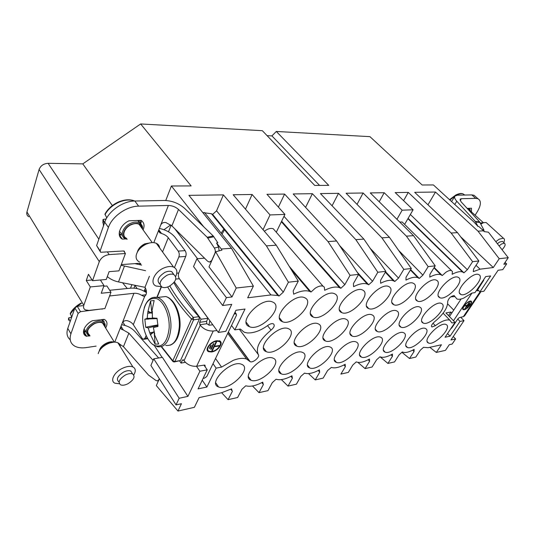 <?xml version="1.0" encoding="UTF-8"?>
<svg xmlns="http://www.w3.org/2000/svg" width="535" height="535" viewBox="0 0 535 535"><rect width="100%" height="100%" fill="white"/><g stroke="black" fill="none" stroke-linecap="round" stroke-linejoin="round"><path stroke-width="0.8" d="M476.016 265.327L480.035 269.172L493.297 267.533L499.222 258.706L508.25 257.696L503.809 264.25L506.652 263.909L502.746 269.653L498.112 270.249L483.914 291.227L479.928 291.849L490.655 275.926L485.713 276.588L474.973 292.618L471.85 293.1L463.571 298.176C460.795 299.286 458.582 299.56 456.923 298.998L454.135 295.587C450.804 296.183 448.658 298.176 447.695 301.579C447.835 307.658 443.415 314.426 434.433 321.896C431.738 324.304 430.909 326.002 431.946 326.985L435.343 325.708C441.027 321.468 445.615 319.555 449.106 319.97L449.835 320.164L451.914 322.959L455.044 322.358L445.08 337.237L450.055 336.194L447.548 333.552M479.928 291.849L477.548 289.515M221.644 392.723L228.084 399.672L232.337 391.406L231.535 388.878L221.597 392.73L199.094 397.639L194.379 407.322L177.961 411.047L181.439 403.704L176.055 404.895L150.883 365.452L153.739 358.831L162.386 357.353L187.919 396.382L179.165 398.254L176.055 404.895M228.084 399.672L237.64 397.505L241.914 389.306L245.786 385.788C250.226 387.012 255.87 385.795 262.725 382.124L263.347 384.605L259.014 392.657L267.961 390.63L272.315 382.639L276.073 379.235C280.126 380.479 285.416 379.328 291.943 375.804L292.404 378.232L288.011 386.083L296.41 384.177L300.824 376.393L304.535 373.122C308.247 374.326 313.196 373.243 319.382 369.866L319.696 372.253L315.249 379.904L323.153 378.111L327.614 370.514L331.392 367.418C334.796 368.521 339.397 367.471 345.182 364.281L345.369 366.622L340.889 374.085L348.338 372.393L352.826 364.99L356.27 361.887L356.644 362.041C359.781 363.051 364.067 362.048 369.491 359.025L369.571 361.319L365.071 368.602L372.099 367.003L376.607 359.774L379.957 356.758L380.438 356.972C383.334 357.902 387.34 356.925 392.443 354.056L392.422 356.31L387.902 363.419L394.549 361.914L399.07 354.852L402.333 351.916L402.895 352.177C405.577 353.033 409.329 352.09 414.143 349.362L414.03 351.575L409.502 358.517L415.795 357.092L420.323 350.191L423.499 347.335L428.1 347.683L441.455 344.767L436.306 352.438L445.441 350.365L449.293 344.687L452.162 344.052L455.619 338.969L450.938 339.972L464.019 320.639L460.729 317.275M450.055 336.194L460.02 321.408L464.019 320.639M480.035 269.172L473.254 271.653L473.629 268.958L478.872 260.973L457.492 232.611L414.672 192.319L435.497 192.038L478.029 231.187L483.533 230.799L484.162 231.608L488.422 232.183L508.25 257.696M406.406 236.156L428.16 266.624L422.891 275.144L419.253 278.427L417.808 277.632C414.879 276.675 410.927 277.498 405.958 280.099L406.045 277.197L411.315 268.503L389.467 237.326L346.085 193.235L363.111 193.008L406.406 236.156L413.508 235.661L370.267 192.914L384.197 192.727L402.146 210.188L413.087 209.794L395.178 192.58L408.285 192.399L451.179 233.046L472.612 261.668L478.872 260.973M472.612 261.668L467.363 269.72L463.932 272.823L462.514 271.974C460.006 271.165 456.549 271.94 452.142 274.301L452.443 271.539L451.433 270.549C450.049 270.148 448.169 270.75 445.795 272.348L442.258 275.538L440.827 274.716C438.118 273.84 434.427 274.636 429.752 277.11L429.953 274.281L435.222 265.841L428.16 266.624M339.578 245.491L372.567 281.276L377.817 272.241L355.835 239.66L363.887 239.105L320.438 193.583L338.508 193.336L381.916 237.854L403.798 269.346L411.315 268.503M403.798 269.346L398.528 278.113L394.783 281.504L393.345 280.741C390.162 279.698 385.916 280.541 380.612 283.276L380.579 280.3L385.835 271.345L377.817 272.241M372.567 281.276L368.702 284.774L367.291 284.058C363.82 282.915 359.252 283.784 353.582 286.673L353.401 283.61L358.637 274.375L350.057 275.331L344.834 284.653L340.849 288.271L339.484 287.609C335.692 286.345 330.757 287.248 324.665 290.304L324.33 287.148L323.013 286.158C320.926 285.529 318.312 286.232 315.155 288.271L311.029 292.016L309.752 291.421C305.599 290.024 300.235 290.946 293.682 294.19L293.16 290.946L298.289 281.102L288.412 282.206L266.403 245.866L276.261 245.184L298.289 281.102M283.303 292.15L279.036 296.029L277.892 295.514L270.944 294.932L247.692 297.801L253.383 286.111L231.488 248.287L188.929 195.349L223.409 194.88L216.548 210.817L283.303 292.15L288.412 282.206M231.535 325.474L234.825 329.901L245.03 309.036L235.968 310.253L225.823 331.299L218.36 332.456L231.749 304.348L222.687 305.505L226.385 297.634L231.996 296.958L236.223 288.024L253.383 286.111M234.825 329.901L240.349 329.045L244.248 332.248L247.11 332.91C253.483 333.305 260.451 330.777 268.002 325.327C270.075 323.869 271.82 323.347 273.238 323.755C275.05 325.126 274.321 327.246 271.044 330.128C259.582 339.698 255.342 347.857 258.325 354.611C260.244 356.858 253.102 363.078 250.193 361.693L246.582 359.045C243.251 357.835 238.864 358.243 233.414 360.269L221.577 367.097L216.12 368.14L206.878 387.032L198.064 388.878L207.239 369.839L203.995 365.131M187.919 396.382L199.883 371.25L207.239 369.839M351.662 335.84L352.211 336.1C360.022 339.732 379.984 319.382 372.634 315.195L371.872 314.814C363.914 311.143 343.744 332.222 351.662 335.84M367.966 308.22L368.769 308.628C376.754 312.3 396.582 291.682 389.5 286.974L388.477 286.419C380.338 282.707 360.302 304.101 367.966 308.22M336.087 362.235L336.395 362.369C344.025 365.947 364.121 345.844 356.524 342.159L356.002 341.912C348.245 338.294 327.935 359.085 336.087 362.235M376.754 331.225L377.356 331.519C384.611 334.91 403.845 315.269 397.197 311.183L396.408 310.768C389.012 307.344 369.571 327.667 376.754 331.225M393.131 304.341L393.954 304.783C401.364 308.213 420.49 288.318 414.103 283.737L413.08 283.162C405.523 279.698 386.19 300.316 393.131 304.341M361.092 356.939L361.473 357.119C368.582 360.463 387.922 341.056 381.027 337.438L380.452 337.157C373.229 333.773 353.682 353.829 361.092 356.939M384.672 351.95L385.113 352.157C391.734 355.293 410.392 336.542 404.126 332.984L403.517 332.676C396.783 329.507 377.924 348.867 384.672 351.95M400.387 326.872L401.023 327.199C407.784 330.376 426.348 311.403 420.323 307.404L419.514 306.963C412.632 303.753 393.86 323.374 400.387 326.872M416.792 300.697L417.628 301.165C424.522 304.375 443 285.155 437.229 280.694L436.219 280.099C429.19 276.862 410.505 296.758 416.792 300.697M341.163 312.346L341.918 312.714C350.539 316.666 371.15 295.26 363.285 290.418L362.275 289.896C353.481 285.904 332.676 308.133 341.163 312.346M324.966 340.755L325.44 340.969C333.867 344.868 354.631 323.749 346.499 319.469L345.777 319.121C337.197 315.182 316.225 337.077 324.966 340.755M309.518 367.859L309.725 367.946C317.95 371.785 338.876 350.92 330.49 347.175L330.035 346.974C321.675 343.089 300.543 364.683 309.518 367.859M312.547 316.753L313.236 317.081C322.572 321.334 344.038 299.085 335.291 294.103L334.308 293.615C324.785 289.308 303.131 312.447 312.547 316.753M296.51 345.991L296.892 346.158C305.993 350.351 327.654 328.403 318.633 324.023L317.977 323.722C308.695 319.475 286.847 342.253 296.51 345.991M281.243 373.845L281.323 373.878C290.197 378.004 312.039 356.33 302.77 352.518L302.409 352.364C293.387 348.185 271.339 370.641 281.243 373.845M406.948 347.235L407.429 347.476C413.615 350.418 431.638 332.275 425.94 328.778L425.305 328.443C419.019 325.467 400.789 344.186 406.948 347.235M428.02 342.774L428.528 343.042C434.326 345.817 451.761 328.243 446.571 324.805L445.922 324.444C440.037 321.649 422.396 339.765 428.02 342.774M422.677 322.772L423.339 323.127C429.652 326.103 447.594 307.752 442.131 303.84L441.321 303.372C434.895 300.369 416.745 319.328 422.677 322.772M460.127 294.023L460.963 294.531C466.968 297.36 484.295 279.364 479.574 275.124L478.604 274.502C472.479 271.646 454.951 290.244 460.127 294.023M439.088 297.266L439.924 297.754C446.357 300.764 464.233 282.172 459.017 277.825L458.027 277.217C451.466 274.181 433.383 293.407 439.088 297.266M281.925 321.468L282.527 321.736C292.665 326.343 315.075 303.178 305.331 298.048L304.402 297.6C294.049 292.946 271.466 317.061 281.925 321.468M266.116 351.589L266.363 351.689C276.234 356.223 298.878 333.379 288.86 328.891L288.291 328.637C278.233 324.049 255.396 347.79 266.116 351.589M251.082 380.224C260.772 384.531 283.423 362.068 273.198 358.216L272.964 358.122C263.253 353.628 240.235 376.854 251.002 380.198L251.082 380.224M218.848 387.052C229.555 391.353 252.821 368.167 241.579 364.308L241.506 364.281C231.113 359.453 207.052 383.301 218.561 386.945L218.848 387.052M249.089 326.531L249.557 326.731C260.599 331.733 284.065 307.565 273.184 302.275L272.335 301.887C261.06 296.825 237.433 322.016 249.089 326.531M230.832 389.253L231.628 390.389M261.869 382.585L262.859 383.943M252.5 385.976L259.014 392.657M290.96 376.339L292.117 377.85M281.41 379.616L288.011 386.083M318.278 370.461L319.576 372.099M308.534 373.597L315.249 379.904M343.985 364.937L345.369 366.622M368.214 359.721L369.571 361.319M365.071 368.602L357.915 362.362M391.098 354.792L392.422 356.31M387.902 363.419L380.084 356.825M412.739 350.137L414.03 351.575M409.502 358.517L401.952 352.338M429.806 347.309L436.306 352.438M455.619 338.969L453.279 336.515M453.733 310.106L447.695 303.92M451.834 312.982L450.905 312.032L445.922 312.915L455.044 322.358M460.02 321.408L457.739 319.061M448.537 315.617L450.905 312.032M506.652 263.909L505.047 262.424M499.222 258.706L478.029 231.187M427.96 204.818L435.497 192.038M460.588 236.717L493.297 267.533M451.179 233.046L457.492 232.611M408.285 192.399L403.584 200.658M410.365 214.488L467.363 269.72M408.118 218.367L463.932 272.823M434.199 267.473L442.258 275.538M403.337 223.128L402.22 222.032L399.698 222.012M413.508 235.661L435.222 265.841M363.111 193.008L357.032 204.363M398.582 250.333L422.891 275.144M410.653 269.593L419.253 278.427M381.916 237.854L389.467 237.326M338.508 193.336L332.081 205.774M370.126 248.267L398.528 278.113M385.588 271.767L394.783 281.504M363.887 239.105L385.835 271.345M305.579 207.379L312.386 193.69L355.835 239.66M357.199 272.201L368.702 284.774M312.386 193.69L293.18 193.944L336.609 240.997L358.637 274.375M278.401 207.099L284.607 194.065L328.022 241.593L336.609 240.997M328.022 241.593L350.057 275.331M344.834 284.653L283.998 216.314M281.631 221.202L340.849 288.271M289.261 266.376L311.029 292.016M275.197 230.98L273.285 228.773C270.737 227.89 267.754 228.712 264.343 231.234M245.485 209.165L252.119 194.499L233.173 194.753L276.261 245.184M223.409 194.88L266.403 245.866M216.548 210.817L212.649 214.395L279.036 296.029M212.649 214.395L211.465 213.753L202.752 212.542M231.488 248.287L221.316 248.996L221.958 250.119L215.712 251.771L209.004 266.891L231.996 296.958M236.223 288.024L215.712 251.771M204.53 258.178L196.907 258.773L226.385 297.634M222.687 305.505L193.536 266.577L196.907 258.773M174.744 228.706L197.535 258.719M168.485 231.809L171.126 225.202M218.36 332.456L178.978 278.126M215.531 358.504L221.577 367.097M146.289 292.538L144.958 290.585L146.343 290.438M199.883 371.25L196.492 366.274M213.017 363.693L216.12 368.14M206.878 387.032L202.25 380.198M144.958 290.585L144.604 291.475M154.361 345.57L162.098 357.4M179.165 398.254L153.739 358.831M177.961 411.047L156.32 385.588L159.363 378.733M320.157 264.838L319.729 265.213M259.181 271.606L258.786 272.001M267.092 135.656L271.92 135.897L276.307 131.463L369.932 136.652L422.148 184.996L433.417 184.95L473.943 222.032L477.982 226.452L478.878 226.539L483.533 230.799M144.122 291.207L145.413 287.97M124.976 325.434L122.863 322.117M174.443 267.54L178.857 256.934C179.546 254.834 179.339 252.894 178.242 251.109L168.264 237.721C166.753 235.815 164.512 234.41 161.55 233.514L159.851 232.819L158.835 229.796L160.614 225.262C161.597 223.075 163.356 222.172 165.89 222.54L171.895 225.89L178.496 209.439C175.6 206.898 172.223 205.574 168.378 205.467L138.625 206.149C126.728 206.149 111.975 216.501 108.411 227.462L104.773 222.179C108.291 211.231 122.963 200.953 134.84 201.02L164.533 200.478C172.183 200.725 178.884 203.36 184.628 208.389L213.244 235.975L217.832 242.763L216.595 243.037L221.316 248.996M252.119 194.499L270.028 214.943L284.928 214.408L276.287 232.243M284.607 194.065L266.965 194.299L284.928 214.408M276.307 131.463L328.751 185.371L314.714 185.424L262.344 130.694L140.645 123.953L191.149 185.919L171.394 185.999L203.721 226.8M404.614 224.392L413.087 209.794M402.146 210.188L396.943 219.283M384.197 192.727L379.215 201.762M263.046 229.709L270.028 214.943M165.756 200.498L171.394 185.999M219.136 250.868L218.568 247.09L216.595 243.037M140.825 263.902L139.909 263.976L140.19 263.247M163.971 229.722L170.732 224.894M123.685 250.975L125.424 253.51L118.957 270.85L109.113 271.673L106.264 279.464L92.528 280.701L99.303 261.608L39.088 169.488C40.627 165.683 43.629 163.623 48.096 163.315L82.791 163.877L140.645 123.953M82.791 163.877L112.363 205.574M135.054 285.309L133.944 288.158M131.884 284.66L130.52 288.184C136.137 287.803 141.461 289.301 146.483 292.672M319.609 264.216L319.188 264.598M258.733 271.064L258.345 271.459M28.756 216.775C27.031 215.659 26.429 214.053 26.944 211.96L39.088 169.488M137.141 288.619L135.001 285.443M271.92 135.897L319.562 185.404M125.424 253.51L109.167 254.607L107.441 252.018M139.909 263.976L139.347 263.314M110.972 292.25L101.229 293.247L104.011 285.63L90.315 286.941L83.814 305.278C83.132 307.418 83.667 308.962 85.399 309.919L89.044 310.407L104.887 308.555L110.972 292.25L106.906 285.957L103.783 286.258M127.276 288.512L122.562 282.761M301.071 243.218L300.657 243.585M240.389 248.501L240.014 248.895M90.315 286.941L86.275 280.5L88.456 274.274L92.528 280.701M99.303 261.608C101.168 257.643 104.452 255.309 109.167 254.607M300.964 243.104L300.556 243.472M240.315 248.407L239.941 248.802M92.073 279.986L86.275 280.5M104.011 285.63L100.393 279.992M221.169 233.166L224.185 228.572M222.012 234.216L224.774 229.301M290.833 231.622L290.425 231.989M230.411 236.229L230.057 236.637M451.319 296.805L454.569 296.624M480.905 291.695L464.581 315.897L463.35 316.66L459.485 317.563L457.86 318.88L451.955 327.694L450.691 328.858M482.222 229.602L483.78 229.756L479.607 221.905L461.03 201.742L460.073 199.187L461.317 198.706L475.709 198.371L477.956 198.739C481.413 200.779 481.166 205.166 477.2 211.907L475.1 215.237M475.709 198.371L471.816 194.914L474.07 195.295L475.943 196.954M453.486 320.746L471.957 293.086M449.454 316.573L461.103 298.985M483.827 279.404L483.653 280.407L477.086 290.639M478.598 290.545L477.233 290.772M470.038 301.138L470.94 301.138C473.535 301.686 467.744 309.13 464.286 309.718L463.35 309.725C460.735 309.21 466.573 301.686 470.038 301.138M469.797 301.499L470.619 301.499C472.993 302.007 467.697 308.822 464.527 309.357L463.671 309.364C461.277 308.889 466.62 302.007 469.797 301.499M464.962 308.889L466.948 305.565L464.393 306.127L464.634 305.759L467.189 305.204L469.503 302.108L464.815 308.748M466.801 307.411L469.61 303.225L466.654 307.271M468.499 306.1L469.977 303.9L468.352 305.96M466.948 305.565L464.587 305.833M463.35 309.725L464.079 309.518M471.054 303.044L470.726 300.931M470.619 301.499L469.289 301.379M463.036 307.592L463.27 309.076M477.982 226.452L475.307 221.45L456.77 201.213C454.79 198.987 454.161 197.295 454.884 196.131L457.405 195.175L471.816 194.914M483.78 229.756L484.155 231.601M467.149 208.382L471.475 208.222L471.449 211.907M185.377 362.315L181.051 363.098L182.375 360.195L183.104 359.721L184.033 360.71L200.284 325.24L199.916 324.725L206.818 323.728L209.332 325.193L212.81 324.798M109.581 295.975L133.931 293.3C136.539 293.093 139.067 293.742 141.514 295.24L143.748 296.31L144.731 296.256C146.817 294.35 147.018 291.548 145.333 287.843L144.978 287.322L149.399 276.247M200.284 325.24C203.688 329.286 208.015 331.205 213.258 331.004L216.983 330.556M184.033 360.71C187.283 364.756 191.483 366.602 196.639 366.254L204.23 365.097L204.985 365.158L205.052 366.662M107.308 276.602C110.384 279.216 114.115 280.995 118.496 281.938L144.978 287.322M121.037 265.266L145.533 270.683M134.96 263.655L141.648 265.086M96.099 346.112L86.336 347.576C81.848 348.231 78.09 347.803 75.067 346.305C70.486 343.751 69.109 339.591 70.921 333.82L67.784 328.403C66.213 333.272 67.029 337.063 70.219 339.792M234.176 313.965L236.229 313.891L236.517 315.189L206.818 376.479L204.477 378.151L203.126 378.379M70.921 333.82L78.13 313.376L74.893 307.979L67.784 328.403M74.893 307.979L77.261 306.287L82.811 305.666M78.13 313.376L80.504 311.671L101.75 308.922M103.034 308.775L101.897 309.17M108.411 227.462L100.152 250.888L100.64 252.266L123.478 250.982L124.26 251.109L124.708 252.46M104.773 222.179L96.628 245.565L100.065 251.397M140.364 263.233L121.284 264.604M211.486 351.976L208.67 351.716C204.029 350.084 210.536 341.303 216.862 340.735L219.577 341.009C224.212 342.674 217.772 351.348 211.486 351.976M211.706 351.508L209.138 351.268C204.892 349.776 210.843 341.738 216.628 341.216L219.123 341.464C223.362 342.988 217.471 350.927 211.706 351.508M212.375 350.646L211.833 350.726L216.08 341.838L216.628 341.765L214.495 346.225L219.417 345.556L219.189 346.031L214.267 346.7L212.375 350.646L211.994 350.385M211.258 349.194L210.71 349.268L213.331 343.764L213.88 343.691L211.258 349.194L210.87 348.927M209.921 348.298L209.372 348.372L210.75 345.47L211.298 345.396L209.921 348.298L209.533 348.031M213.525 343.737L211.064 348.9M214.495 346.225L216.274 341.811M219.189 346.031L219.062 345.603M218.996 345.744L214.074 346.412L212.188 350.358M210.944 345.443L209.733 348.004M207.446 350.639L208.483 351.428L211.292 351.689C217.584 351.054 224.011 342.387 219.383 340.715M219.123 341.464L216.434 340.929C211.479 341.383 205.701 347.81 208.008 350.271M199.916 324.725L199.662 322.331L201.08 319.221L207.995 318.258L179.345 278.728C178.262 276.949 178.061 275.043 178.737 273.017L185.732 256.425C186.427 254.339 186.22 252.413 185.117 250.641L178.242 251.109M159.37 228.432C166.238 229.963 171.488 232.932 175.112 237.346L185.117 250.641M144.731 296.256L133.309 324.678L142.129 338.321L143.38 339.357L145.012 338.194L146.122 335.532M133.309 324.678C131.964 322.739 129.891 321.395 127.096 320.646C124.708 320.418 123.083 321.261 122.214 323.18L120.696 327.052L121.391 329.286L123.384 330.035L121.004 326.27M158.674 357.989L134.773 331.339C131.409 327.788 127.022 325.574 121.612 324.712M119.506 344.018L123.458 346.66L128.875 333.158L123.384 330.035M201.08 319.221L174.383 281.998M181.051 363.098L179.646 361.005M128.875 333.158L153.09 360.336M123.458 346.66L148.509 375.082L155.919 380.452L157.35 380.927L158.768 379.803L159.29 378.626M171.895 225.89L207.587 261.2L209.419 262.117L211.679 260.558L214.943 253.202C215.578 251.503 215.391 249.785 214.374 248.053L207.192 237.272L178.496 209.439M206.818 323.728L206.563 321.348L207.995 318.258M125.939 238.938L122.314 239.132C116.015 235.908 119.94 224.867 129.035 220.788L141.14 220.346C144.162 222.527 144.811 225.716 143.092 229.903M90 335.9L86.142 336.12C80.651 333.693 84.209 324.732 92.415 320.719L104.271 319.388C107.334 321.207 107.789 324.083 105.642 328.029M103.87 322.184L104.158 321.281M86.677 336.368L84.149 332.101L86.102 331.84M83.467 331.78L84.149 332.101M85.988 331.693L84.115 332.088M140.852 223.724L141.059 222.219M140.21 222.473L141.3 222.145L140.946 220.353M121.258 234.872L119.539 235.139L122.314 239.132M166.867 275.324C159.938 279.932 158.36 283.891 162.145 287.201C164.084 287.917 166.412 287.636 169.12 286.365C176.002 281.791 177.546 277.839 173.768 274.508C171.862 273.806 169.562 274.074 166.867 275.324M173.882 274.555L171.695 271.633C169.789 270.917 167.488 271.178 164.8 272.422C157.972 276.916 156.36 280.855 159.972 284.232M161.115 286.573L156.213 286.058C149.532 283.731 153.859 272.469 163.255 268.249C167.281 266.403 170.712 266.015 173.561 267.085C177.045 268.844 177.767 271.954 175.714 276.408M159.664 247.952C159.437 245.786 158.313 244.234 156.287 243.298C153.478 242.161 150.114 242.442 146.209 244.141L146.068 244.201C140.665 246.963 137.381 250.634 136.218 255.208C135.723 258.398 136.793 260.632 139.448 261.916M141.614 227.85L138.98 224.198C136.779 223.269 134.191 223.443 131.195 224.733C124.234 227.642 121.284 236.176 126.414 238.236M139.026 222.239L138.511 220.44M119.439 231.474L121.926 233.895M140.177 223.189L139.849 220.393M119.185 233.394L122.033 235.159M134.746 201.02L134.492 200.926C129.871 199.134 124.535 199.481 118.489 201.976C112.437 204.745 107.93 208.757 104.967 214.02L106.746 217.926M106.164 218.982L103.048 219.437L104.572 222.761M119.298 234.852L120.054 234.176M157.029 318.292L152.355 317.937L152.321 311.283L151.88 311.069L154.154 300.523L150.582 300.897L147.921 311.671L147.713 313.303L151.144 312.908L147.921 311.671M152.194 313.349L151.144 312.908M152.207 312.728L151.846 312.982L148.309 311.383M147.713 313.303L147.192 318.332L156.233 318.265M157.123 318.599L145.353 319.067L147.192 318.332M148.59 319.101L144.851 319.161L145.701 327.3L149.359 326.477L145.701 327.3M157.972 324.919L149.359 326.477M146.215 327.373L148.202 327.942L157.959 325.414M154.047 331.573L153.17 332.235L149.746 332.737L148.202 327.942M153.17 332.235L150.288 334.281L155.11 344.119L154.174 332.168M154.702 334.034L154.321 334.335L154.709 334.067L153.371 327.634L157.912 326.317M153.839 332.001L150.73 334.509M157.905 326.377L153.371 327.634M156.688 326.731L157.892 326.557L157.939 325.828L157.016 318.245L155.799 318.278M144.851 319.161L145.353 319.067M150.288 334.281L149.746 332.737M154.321 334.335L158.721 344.005L155.11 344.119M151.846 312.982L150.582 300.897M208.897 325.193L209.794 320.639M502.064 249.738C505.027 246.535 505.836 244.375 504.492 243.258L501.703 243.9L499.081 245.906M503.007 241.9L502.432 241.379L499.643 242.014L497.369 243.692M495.805 241.686L499.235 239.158L503.408 238.215C504.679 238.811 504.799 240.268 503.776 242.609M487.057 223.349L486.161 222.533L483.613 222.66L480.831 224.078M469.931 210.522L468.392 209.733M125.29 375.068C119.278 379.027 117.733 382.298 120.636 384.859C122.575 385.588 125.029 385.2 127.992 383.715C133.957 379.776 135.489 376.52 132.58 373.945C130.68 373.229 128.246 373.604 125.29 375.068M132.379 373.611L130.787 371.029C128.881 370.307 126.454 370.668 123.498 372.126C117.506 376.072 115.961 379.335 118.877 381.916M119.365 383.742L115.032 383.241C109.802 381.261 113.828 372.567 121.973 368.548C126.394 366.381 130.025 365.84 132.874 366.93C135.723 368.454 136.017 371.109 133.757 374.888M120.355 346.74C120.375 344.921 119.552 343.597 117.894 342.774C115.814 341.852 113.132 341.912 109.862 342.948L107.087 344.105C102.205 346.747 99.236 349.937 98.186 353.662M104.432 326.076L102.513 322.959C100.312 321.99 97.571 322.271 94.28 323.789C87.633 328.035 86.021 331.76 89.439 334.963M102.272 320.425L102.172 319.482M83.968 329.232L85.386 330.396M103.108 321.682L103.308 319.335M83.594 330.55L86.095 331.72M81.193 302.997C76.258 305.759 72.626 309.19 70.299 313.276L71.69 317.188L68.634 317.944L70.092 321.776M104.285 319.395L103.349 319.729M83.661 331.887L84.497 331.152M109.695 290.278L130.52 288.184M174.504 361.914L180.516 360.51L199.388 319.041L198.92 316.673C188.427 305.217 180.068 293.896 173.835 282.707M169.836 285.984C175.848 296.377 183.679 306.856 193.342 317.436L193.596 319.843L174.818 361.52L174.102 361.988L172.992 361.58L172.792 360.771L174.818 361.52L180.516 360.51M453.988 295.547L454.663 296.229M433.002 323.22L435.343 325.708M204.504 212.489L270.944 294.932M267.56 325.654L271.044 330.128M239.326 329.199L258.325 354.611M228.251 332.248L249.524 361.205M98.855 239.185L48.096 163.315M83.814 305.278L26.944 211.96M480.082 291.822L463.35 316.66M477.461 290.779L477.08 290.411M456.77 201.213L454.77 204.49M461.317 198.706L460.174 200.571M475.307 221.45L479.607 221.905M475.702 222.018L480.002 222.473M146.035 294.745L141.514 295.24M196.639 366.254L213.258 331.004M118.496 281.938L124.408 266.209M138.625 206.149L134.84 201.02M235.56 313.818L234.778 312.714M205.233 366.274L204.464 365.071M80.504 311.671L77.261 306.287M110.284 295.795L109.882 295.166M96.628 245.565L100.152 250.888M185.732 256.425L178.857 256.934M161.55 233.514L158.821 229.829M168.264 237.721L162.553 251.931M158.835 229.796L153.792 242.663M160.614 225.262L168.378 205.467M147.272 337.859L145.012 338.194M133.931 293.3L122.214 323.18M114.784 342.119L120.696 327.052M175.808 279.069L179.345 278.728M176.791 273.191L178.737 273.017M218.568 247.09L214.374 248.053M213.244 235.975L207.192 237.272M213.886 236.751L207.834 238.055M199.662 322.331L206.563 321.348M182.375 360.195L183.525 359.988M149.071 243.104L145.299 244.268C142.256 245.746 139.963 247.785 138.425 250.4M151.117 242.703L144.825 243.826C140.745 245.906 138.244 248.681 137.328 252.152M142.022 228.418C141.327 223.516 137.696 222.192 131.129 224.446C123.445 227.642 120.683 237.165 126.808 238.804M142.317 226.405L139.401 222.754C136.927 221.697 133.997 221.898 130.614 223.342C122.742 226.639 119.412 236.289 125.21 238.61L127.149 239.285M134.586 201.026L134.492 200.926C129.911 199.368 124.695 199.816 118.844 202.27C112.591 205.146 107.956 209.292 104.947 214.702M103.074 220.059L103.469 225.917M165.723 345.416C173.307 346.265 177.827 340.16 179.285 327.106C180.282 313.47 173.42 298.363 165.676 296.53L159.724 297.192M152.455 344.259L157.39 346.747C164.927 347.623 169.421 341.477 170.859 328.316C171.835 314.573 164.994 299.326 157.29 297.467L152.87 297.48M142.718 316.432C142.063 328.624 147.399 342.106 154.408 345.476C162.48 347.937 167.388 342.206 169.134 328.283C169.909 315.496 164.018 301.513 156.889 298.737C148.884 297.039 144.156 302.93 142.718 316.432M480.53 223.49L483.613 222.66M483.433 222.687L480.283 223.015M483.386 222.694L469.228 209.874M470.332 210.884L468.205 209.526M470.165 209.533L469.389 208.851L467.543 208.81M464.734 195.041L463.089 193.884C461.357 193.362 459.124 193.79 456.395 195.175L456.027 195.369M455.038 195.95L449.915 200.043M113.059 342.213L108.759 342.868L106.525 343.798C103.315 345.483 101.082 347.603 99.831 350.137M114.102 342.126C111.915 341.397 109.26 341.778 106.137 343.269C102.152 345.449 99.864 348.031 99.263 351.02M104.746 326.584C104.465 322.016 100.948 321.013 94.2 323.561C86.904 328.363 85.413 332.329 89.746 335.478M105.007 327.005C105.555 324.471 104.893 322.685 103.021 321.635C100.54 320.545 97.437 320.853 93.719 322.565C86.209 327.366 84.383 331.58 88.255 335.204L89.974 335.86M81.44 303.412L76.986 306.334M74.82 308.193L70.225 314.025M167.676 286.974C173.735 297.567 181.679 308.26 191.503 319.054L193.596 319.843L199.388 319.041M161.59 346.627L172.792 360.771L191.503 319.054L193.342 317.436L198.92 316.673M161.45 286.827L157.083 297.413M443.12 313.196L449.835 320.164M431.478 326.484L431.946 326.985M407.931 218.688L462.514 271.974M402.22 222.032L451.433 270.549M433.965 267.848L440.827 274.716M410.398 270.008L417.808 277.632M385.314 272.235L393.345 280.741M358.564 274.508L367.291 284.058M281.377 221.731L339.484 287.609M273.285 228.773L323.013 286.158M291.214 269.56L309.752 291.421M211.465 213.753L277.892 295.514M228.371 332.001L250.193 361.693M227.723 333.332L246.582 359.045M350.157 333.679L352.211 336.1M366.602 306.18L368.769 308.628M334.462 359.988L336.395 362.369M375.503 329.399L377.356 331.519M392.008 302.649L393.954 304.783M359.721 355.026L361.473 357.119M383.521 350.318L385.113 352.157M399.344 325.34L401.023 327.199M415.876 299.306L417.628 301.165M339.504 309.892L341.918 312.714M323.173 338.187L325.44 340.969M307.605 365.224L309.725 367.946M310.541 313.804L313.236 317.081M294.377 342.948L296.892 346.158M278.989 370.762L281.323 373.878M405.978 345.844L407.429 347.476M427.211 341.597L428.528 343.042M421.821 321.488L423.339 323.127M459.538 293.093L460.963 294.531M438.346 296.116L439.924 297.754M279.517 317.93L282.527 321.736M263.581 347.984L266.363 351.689M248.441 376.627L251.002 380.198M215.759 382.839L218.561 386.945M246.207 322.284L249.557 326.731M477.956 198.739L474.07 195.295M454.77 196.325L451.587 201.575M144.885 296.189L143.748 296.31M236.229 313.891L235.025 312.206M159.851 232.819L158.634 231.18M147.747 338.695L144.203 339.23M121.391 329.286L120.522 327.908M158.594 380.459L158.133 380.632M211.332 261.642L210.636 261.816M83.614 331.861L86.142 336.12M171.695 271.633L173.768 274.508M156.287 243.298L173.561 267.085M149.379 243.03L146.209 244.141M138.98 224.198L152.274 242.616M142.39 228.926C142.979 226.646 141.982 224.586 139.401 222.754L137.749 220.467M102.907 223.041L102.987 219.838M144.216 307.779C146.978 299.814 151.338 296.377 157.29 297.467L165.676 296.53C173.862 298.129 181.011 313.109 179.994 326.852C179.118 336.829 175.861 342.942 170.23 345.182M502.432 241.379L504.492 243.258M486.161 222.533L503.408 238.215M470.566 211.098L468.814 208.322M449.527 199.689L455.8 195.001C458.789 193.516 461.217 193.142 463.089 193.884L464.668 195.041M130.787 371.029L132.58 373.945M117.894 342.774L132.874 366.93M113.701 342.153L109.862 342.948M102.513 322.959L114.336 342.119M101.724 319.535L103.021 321.635M68.52 320.157L68.574 318.419M172.691 361.232L161.269 346.72M161.236 286.673L156.835 297.346"/></g></svg>
